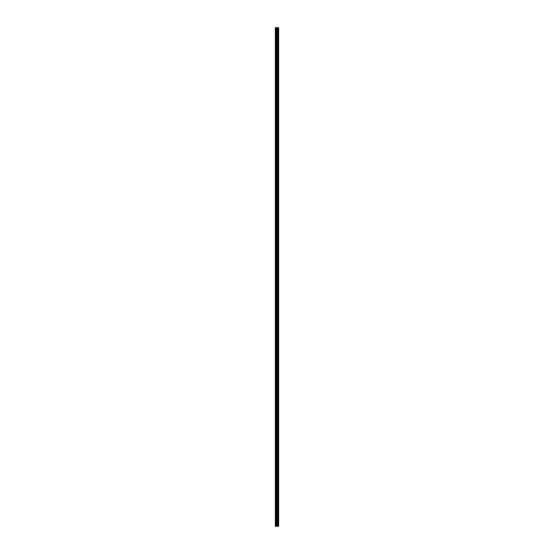 <?xml version="1.0" encoding="UTF-8"?>
<svg xmlns="http://www.w3.org/2000/svg" width="554" height="554" viewBox="0 0 554 554"><rect width="100%" height="100%" fill="white"/><g stroke="black" fill="none" stroke-linecap="round" stroke-linejoin="round"><path stroke-width="0.83" d="M276.432 526.3L278.662 526.3L278.662 27.7L275.338 27.7L275.338 526.3L276.432 526.3L276.432 27.7M278.385 526.3L278.385 27.7L278.385 526.3M278.385 523.412L278.385 520.739L278.385 523.412M278.385 519.188L278.385 516.508L278.385 519.188M278.385 514.964L278.385 512.284L278.385 514.964M278.385 510.74L278.385 508.06L278.385 510.74M278.385 506.508L278.385 503.835L278.385 506.508M278.385 502.284L278.385 499.611L278.385 502.284M278.385 498.06L278.385 495.387L278.385 498.06M278.385 493.836L278.385 491.156L278.385 493.836M278.385 489.611L278.385 486.931L278.385 489.611M278.385 485.387L278.385 482.707L278.385 485.387M278.385 481.156L278.385 478.483L278.385 481.156M278.385 476.932L278.385 474.259L278.385 476.932M278.385 472.707L278.385 470.034L278.385 472.707M278.385 468.483L278.385 465.803L278.385 468.483M278.385 464.259L278.385 461.579L278.385 464.259M278.385 460.035L278.385 457.355L278.385 460.035M278.385 455.804L278.385 453.13L278.385 455.804M278.385 451.579L278.385 448.906L278.385 451.579M278.385 447.355L278.385 444.682L278.385 447.355M278.385 443.131L278.385 440.451L278.385 443.131M278.385 438.906L278.385 436.227L278.385 438.906M278.385 434.675L278.385 432.002L278.385 434.675M278.385 430.451L278.385 427.778L278.385 430.451M278.385 426.227L278.385 423.554L278.385 426.227M278.385 422.003L278.385 419.33L278.385 422.003M278.385 417.778L278.385 415.098L278.385 417.778M278.385 413.554L278.385 410.874L278.385 413.554M278.385 409.323L278.385 406.65L278.385 409.323M278.385 405.099L278.385 402.426L278.385 405.099M278.385 400.874L278.385 398.201L278.385 400.874M278.385 396.65L278.385 393.977L278.385 396.65M278.385 392.426L278.385 389.746L278.385 392.426M278.385 388.202L278.385 385.522L278.385 388.202M278.385 383.97L278.385 381.297L278.385 383.97M278.385 379.746L278.385 377.073L278.385 379.746M278.385 375.522L278.385 372.849L278.385 375.522M278.385 371.298L278.385 368.625L278.385 371.298M278.385 367.073L278.385 364.394L278.385 367.073M278.385 362.849L278.385 360.169L278.385 362.849M278.385 358.618L278.385 355.945L278.385 358.618M278.385 354.394L278.385 351.721L278.385 354.394M278.385 350.17L278.385 347.497L278.385 350.17M278.385 345.945L278.385 343.265L278.385 345.945M278.385 341.721L278.385 339.041L278.385 341.721M278.385 337.497L278.385 334.817L278.385 337.497M278.385 333.266L278.385 330.593L278.385 333.266M278.385 329.041L278.385 326.368L278.385 329.041M278.385 324.817L278.385 322.144L278.385 324.817M278.385 320.593L278.385 317.913L278.385 320.593M278.385 316.369L278.385 313.689L278.385 316.369M278.385 312.144L278.385 309.464L278.385 312.144M278.385 307.913L278.385 305.24L278.385 307.913M278.385 303.689L278.385 301.016L278.385 303.689M278.385 299.465L278.385 296.792L278.385 299.465M278.385 295.24L278.385 292.56L278.385 295.24M278.385 291.016L278.385 288.336L278.385 291.016M278.385 286.792L278.385 284.112L278.385 286.792M278.385 282.561L278.385 279.888L278.385 282.561M278.385 278.337L278.385 275.663L278.385 278.337M278.385 274.112L278.385 271.439L278.385 274.112M278.385 269.888L278.385 267.208L278.385 269.888M278.385 265.664L278.385 262.984L278.385 265.664M278.385 261.44L278.385 258.76L278.385 261.44M278.385 257.208L278.385 254.535L278.385 257.208M278.385 252.984L278.385 250.311L278.385 252.984M278.385 248.76L278.385 246.087L278.385 248.76M278.385 244.536L278.385 241.856L278.385 244.536M278.385 240.311L278.385 237.631L278.385 240.311M278.385 236.087L278.385 233.407L278.385 236.087M278.385 231.856L278.385 229.183L278.385 231.856M278.385 227.632L278.385 224.959L278.385 227.632M278.385 223.407L278.385 220.734L278.385 223.407M278.385 219.183L278.385 216.503L278.385 219.183M278.385 214.959L278.385 212.279L278.385 214.959M278.385 210.735L278.385 208.055L278.385 210.735M278.385 206.504L278.385 203.83L278.385 206.504M278.385 202.279L278.385 199.606L278.385 202.279M278.385 198.055L278.385 195.382L278.385 198.055M278.385 193.831L278.385 191.151L278.385 193.831M278.385 189.607L278.385 186.927L278.385 189.607M278.385 185.375L278.385 182.702L278.385 185.375M278.385 181.151L278.385 178.478L278.385 181.151M278.385 176.927L278.385 174.254L278.385 176.927M278.385 172.703L278.385 170.03L278.385 172.703M278.385 168.478L278.385 165.798L278.385 168.478M278.385 164.254L278.385 161.574L278.385 164.254M278.385 160.023L278.385 157.35L278.385 160.023M278.385 155.799L278.385 153.126L278.385 155.799M278.385 151.574L278.385 148.901L278.385 151.574M278.385 147.35L278.385 144.677L278.385 147.35M278.385 143.126L278.385 140.446L278.385 143.126M278.385 138.902L278.385 136.222L278.385 138.902M278.385 134.67L278.385 131.997L278.385 134.67M278.385 130.446L278.385 127.773L278.385 130.446M278.385 126.222L278.385 123.549L278.385 126.222M278.385 121.998L278.385 119.325L278.385 121.998M278.385 117.773L278.385 115.093L278.385 117.773M278.385 113.549L278.385 110.869L278.385 113.549M278.385 109.318L278.385 106.645L278.385 109.318M278.385 105.094L278.385 102.421L278.385 105.094M278.385 100.87L278.385 98.197L278.385 100.87M278.385 96.645L278.385 93.965L278.385 96.645M278.385 92.421L278.385 89.741L278.385 92.421M278.385 88.197L278.385 85.517L278.385 88.197M278.385 83.966L278.385 81.293L278.385 83.966M278.385 79.741L278.385 77.068L278.385 79.741M278.385 75.517L278.385 72.844L278.385 75.517M278.385 71.293L278.385 68.613L278.385 71.293M278.385 67.069L278.385 64.389L278.385 67.069M278.385 62.844L278.385 60.164L278.385 62.844M278.385 58.613L278.385 55.94L278.385 58.613M278.385 54.389L278.385 51.716L278.385 54.389M278.385 50.165L278.385 47.492L278.385 50.165M278.385 45.94L278.385 43.26L278.385 45.94M278.385 41.716L278.385 39.036L278.385 41.716M278.385 37.492L278.385 34.812L278.385 37.492M278.385 33.261L278.385 30.588L278.385 33.261M278.607 526.3L278.607 27.7M275.553 526.3L275.553 27.7M278.44 526.3L278.44 27.7M278.33 526.3L278.33 27.7M278.295 526.3L278.295 27.7M278.233 526.3L278.233 27.7M278.226 526.3L278.226 27.7M278.163 526.3L278.163 27.7M277.824 526.3L277.824 27.7M277.796 526.3L277.796 27.7M276.931 526.3L276.931 27.7M276.903 526.3L276.903 27.7M276.564 526.3L276.564 27.7M276.501 526.3L276.501 27.7M276.494 526.3L276.494 27.7M276.211 526.3L276.211 27.7M276.162 526.3L276.162 27.7"/></g></svg>
